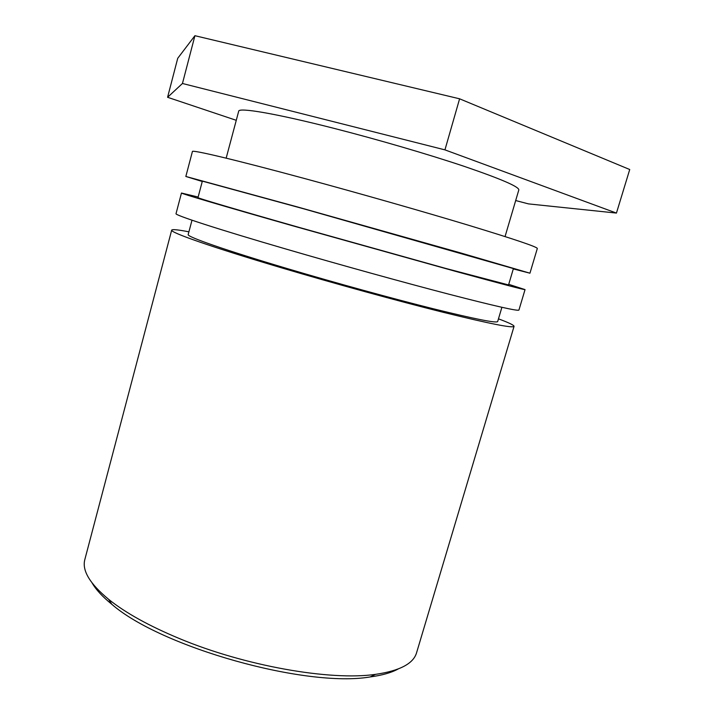 <?xml version="1.0" encoding="UTF-8"?>
<svg xmlns="http://www.w3.org/2000/svg" width="714" height="714" viewBox="0 0 714 714"><rect width="100%" height="100%" fill="white"/><g stroke="black" fill="none" stroke-linecap="round" stroke-linejoin="round"><path stroke-width="1.07" d="M92.142 583.026C96.006 589.693 102.557 596.779 111.795 604.276C160.757 647.179 306.101 688.028 370.245 676.926C382.035 675.337 391.317 672.704 398.091 669.027M498.479 318.846C508.912 322.737 514.107 325.236 514.062 326.352L416.574 652.757C413.424 663.636 399.742 670.83 375.528 674.355C330.537 680.969 244.813 665.975 179.169 638.468C149.003 625.892 125.485 612.844 108.626 599.332C89.794 583.713 81.86 570.441 84.841 559.517L171.69 230.113C172.235 229.14 177.973 229.712 188.907 231.827M514.062 326.352C512.973 328.351 489.429 323.683 443.448 312.366C398.064 301.04 334.455 283.565 281.111 267.714C211.576 247.08 169.771 232.318 171.69 230.113M191.995 220.198L188.184 234.558C186.461 236.575 224.901 250.096 287.787 268.741C335.848 283.012 392.878 298.675 433.773 308.885C475.283 319.113 496.587 323.335 497.667 321.55L501.897 307.306M181.463 193.03L176.028 213.665C174.341 214.985 216.467 228.801 286.225 249.115C339.739 264.724 403.428 282.36 448.758 294.159C494.668 306.02 518.061 311.313 518.935 310.054L525.04 289.607C524.442 289.946 501.237 283.851 455.416 271.32L292.642 225.785C222.607 205.855 180.071 193.244 181.463 193.03L198.135 197.037M508.725 284.333L525.04 289.607M299.175 227.427L445.545 268.375L508.546 284.931L513.411 268.571L304.262 208.97L202.357 181.133L197.974 197.635C196.734 197.832 235.843 209.416 299.175 227.427M202.258 181.499L185.836 176.465L297.792 207.033L460.762 252.97L529.94 273.194L513.304 268.928M529.94 273.194L537.321 248.472C537.294 246.937 514.455 239.226 468.821 225.338C423.705 211.701 359.722 193.449 305.556 178.795C234.968 159.677 191.593 149.476 192.414 151.52L185.836 176.465M226.16 158.16L238.699 111.205C238.681 107.278 275.747 113.481 333.376 128.199C377.251 139.373 428.311 154.295 464.403 166.424C501.014 178.946 519.158 186.782 518.819 189.942L505.057 236.557M236.263 120.309L167.585 97.291L182.454 83.484L444.938 149.869L616.441 213.075L528.494 203.892L515.695 200.545M616.441 213.075L629.73 169.521L459.602 98.809L194.922 35.7L177.724 58.298L167.585 97.291M194.922 35.7L182.454 83.484M459.602 98.809L444.938 149.869M370.245 676.926L375.528 674.355M111.795 604.276L108.626 599.332"/></g></svg>
